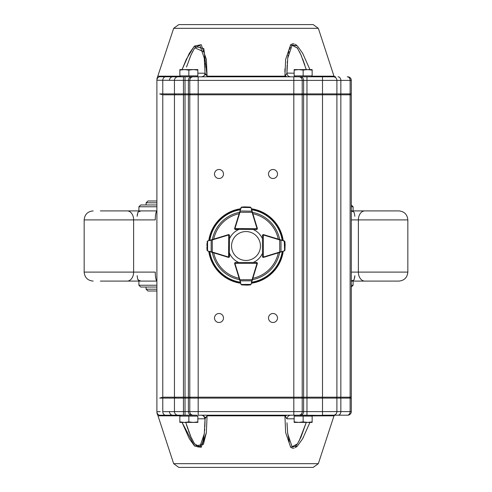 <?xml version="1.0" encoding="UTF-8"?>
<svg xmlns="http://www.w3.org/2000/svg" width="492" height="492" viewBox="0 0 492 492"><rect width="100%" height="100%" fill="white"/><g stroke="black" fill="none" stroke-linecap="round" stroke-linejoin="round"><path stroke-width="0.74" d="M351.3 272.101L407.837 272.101C407.308 277.568 404.307 280.569 398.84 281.098L364.83 281.098A8.997 6.457 -90 0 1 358.373 272.101L358.373 219.899A8.997 6.457 -90 0 1 364.83 210.902L351.3 210.902L366.442 210.902L353.102 210.902L353.102 206.763L351.3 206.763M351.368 281.092L364.83 281.098M407.837 272.101L407.837 219.899L407.837 272.101C407.308 277.568 404.307 280.569 398.84 281.098L391.638 281.098M100.362 281.098L156.899 281.098M351.3 219.899L407.837 219.899C407.308 214.432 404.307 211.431 398.84 210.902L364.83 210.902M407.837 219.899C407.308 214.432 404.307 211.431 398.84 210.902L391.638 210.902M100.362 210.902L156.899 210.902M156.899 287.039L140.7 287.039L138.898 285.237L138.898 281.098M156.899 204.961L140.7 204.961L138.898 206.763L156.899 206.763M351.3 287.039L353.102 285.237L351.3 285.237M156.899 285.237L138.898 285.237M156.899 210.97A8.997 1.863 90 0 0 155.263 219.899L84.163 219.899C84.692 214.432 87.693 211.431 93.16 210.902C87.693 211.431 84.692 214.432 84.163 219.899L84.163 272.101C84.692 277.568 87.693 280.569 93.16 281.098C87.693 280.569 84.692 277.568 84.163 272.101L155.263 272.101A8.997 1.863 90 0 0 156.899 281.03M351.3 204.961L353.102 206.763M212.187 239.586L212.292 239.93L207.729 240.939A0.898 0.898 0 0 0 207.661 240.963L207.095 241.695L207.729 240.939L228.393 234.666A0.898 0.898 0 0 1 229.106 234.745A0.898 0.898 0 0 0 228.657 234.629L229.555 235.527L229.247 257.132A0.898 0.898 0 0 0 229.512 256.498L229.53 253.263A18.001 18.001 0 0 0 238.737 262.47L235.508 262.47A0.898 0.898 0 0 0 234.838 262.771M222.962 236.314L228.368 234.653A0.898 0.898 0 0 1 228.657 234.629L228.614 257.033L229.512 256.498A0.898 0.898 0 0 1 228.866 257.359A0.898 0.898 0 0 0 229.247 257.132L228.614 257.396A0.898 0.898 0 0 1 228.35 257.353L207.71 251L207.077 250.237L206.886 247.55M206.892 244.383L206.886 244.499A0.363 0.363 0 0 0 206.886 244.512L207.44 250.865L207.077 250.237L207.636 250.975A0.898 0.898 0 0 0 207.71 251L212.267 252.027L212.163 252.371M206.88 247.433A0.363 0.363 0 0 1 206.88 247.421A0.363 0.363 0 0 0 206.88 247.433L207.44 250.865M209.106 251.43L209.475 251.541M207.458 241.068L206.886 244.512A0.363 0.363 0 0 1 206.886 244.499M229.297 234.893L229.555 235.527L228.657 234.985A0.541 0.541 0 0 0 228.497 235.01L212.292 239.93L212.267 252.027L228.454 257.008A0.541 0.541 0 0 0 228.614 257.033L228.614 257.396M211.173 239.893L211.148 252.058M239.616 279.843L239.961 279.733L240.988 284.296A0.898 0.898 0 0 0 241.012 284.37L241.75 284.923L240.988 284.296L234.629 263.657A0.898 0.898 0 0 1 234.592 263.392L235.49 262.494A0.898 0.898 0 0 0 234.832 262.777M234.592 263.392L235.49 262.494L256.455 262.451L257.359 263.349A0.898 0.898 0 0 0 256.984 262.617A0.898 0.898 0 0 1 257.347 263.632L254.77 272.014M256.455 262.808A0.541 0.541 0 0 1 256.996 263.349L257.359 263.349A0.898 0.898 0 0 1 257.322 263.607L251.049 284.278L250.287 284.905L247.605 285.114M241.75 284.923L247.476 285.12L250.293 284.905L251.025 284.345A0.898 0.898 0 0 0 251.049 284.278L252.058 279.708L252.402 279.813M247.476 285.12A0.363 0.363 0 0 0 247.488 285.12L250.914 284.542L250.299 284.905M250.914 284.542L250.25 284.862M251.473 282.875L251.584 282.506M241.123 284.567L241.787 284.874M234.629 263.657L234.973 263.552A0.541 0.541 0 0 1 234.948 263.392L256.996 263.349L256.455 262.451L257.095 262.71M239.93 280.858L252.095 280.834M282.525 251.541L263.65 257.353A0.898 0.898 0 0 1 263.386 257.396L262.488 256.498A0.898 0.898 0 0 0 263.134 257.359A0.898 0.898 0 0 1 262.47 256.492L262.445 235.527L263.343 234.629A0.898 0.898 0 0 0 262.882 234.758A0.898 0.898 0 0 1 263.632 234.653L284.271 240.939L284.905 241.695L285.108 244.383M262.802 235.527A0.541 0.541 0 0 1 263.343 234.985L263.343 234.629A0.898 0.898 0 0 1 263.607 234.666L269.038 236.314M284.923 250.237L284.29 251A0.898 0.898 0 0 0 284.364 250.975L284.923 250.237L285.114 244.512L284.542 241.068L284.905 241.695L284.339 240.963A0.898 0.898 0 0 0 284.271 240.939L282.5 240.397M285.114 244.499A0.363 0.363 0 0 1 285.114 244.512A0.363 0.363 0 0 0 285.114 244.499L284.542 241.068M279.837 252.371L279.733 252.027L281 251.713L280.981 240.237L279.708 239.93L279.813 239.586M284.56 250.865L284.874 250.194M253.294 262.457A18.001 18.001 0 0 0 262.47 253.263L262.47 256.492L263.386 257.033L263.343 234.985L262.445 235.527L262.703 234.893M284.29 251L284.597 250.576L284.271 240.939M280.852 252.058L284.438 250.656M284.419 241.277L280.827 239.893M254.77 219.979L257.347 228.368A0.898 0.898 0 0 1 256.978 229.383A0.898 0.898 0 0 0 257.359 228.651L256.455 229.549L234.856 229.241A0.898 0.898 0 0 0 235.49 229.506L234.592 228.608A0.898 0.898 0 0 1 234.629 228.343L240.988 207.704L241.75 207.077L244.438 206.88M252.402 212.187L252.058 212.292L251.049 207.722A0.898 0.898 0 0 0 251.025 207.655L250.287 207.095L251.049 207.722L257.322 228.393A0.898 0.898 0 0 1 257.359 228.651L234.948 228.608A0.541 0.541 0 0 0 235.49 229.149M234.832 229.223A0.898 0.898 0 0 0 234.856 229.241L234.592 228.608M250.287 207.095L244.567 206.874L241.744 207.077L241.012 207.63A0.898 0.898 0 0 0 240.988 207.704L240.44 209.469M241.123 207.433L241.75 207.077L240.988 207.704M252.095 211.166L240.274 210.994L239.961 212.267L239.616 212.157M250.914 207.458L250.25 207.138M244.567 206.874A0.363 0.363 0 0 0 244.549 206.874L241.412 207.396L250.705 207.575M257.095 229.29L256.455 229.549L256.996 228.651A0.541 0.541 0 0 0 256.978 228.497L252.058 212.292L239.961 212.267L234.973 228.448A0.541 0.541 0 0 0 234.948 228.608M241.332 207.556L239.93 211.142M234.838 229.229A0.898 0.898 0 0 0 235.508 229.53L238.737 229.53A18.001 18.001 0 0 0 229.549 238.694M283.244 251.32A37.62 37.62 0 0 1 251.363 283.238M240.662 283.238A37.62 37.62 0 0 1 208.756 251.32M208.768 240.619A37.62 37.62 0 0 1 240.662 208.762M251.363 208.762A37.62 37.62 0 0 1 283.232 240.619M262.451 238.694A18.001 18.001 0 0 0 253.294 229.543M180.982 76.801L180.084 75.897M160.201 411.601L156.899 411.773C156.899 413.366 156.899 413.366 156.899 411.773L156.899 80.227C156.899 78.634 156.899 78.634 156.899 80.227L185.029 80.399L185.029 76.801L198.184 76.801L178.049 76.801A3.598 3.598 0 0 0 174.451 80.399L174.451 93.898L159.691 93.898L162.784 94.802L162.784 397.198L351.3 397.198L351.3 94.802L336.897 94.802L336.897 397.198L335.999 398.102M197.852 70.104L197.852 69.6L193.35 69.6L197.852 70.104L197.852 75.897L188.848 75.897L188.848 70.104L193.35 69.6L184.352 69.6L188.848 70.104M179.851 70.104L184.352 69.6L179.851 69.6L179.851 75.897L188.848 75.897M330.747 76.801L293.816 76.801L295.286 76.801L294.382 75.897M295.286 76.801L334.855 76.801L333.994 76.18L312.266 76.18A0.898 0.676 90 0 0 312.906 76.801M312.149 70.104L312.149 69.6L307.648 69.6L312.149 70.104L312.149 75.897L303.152 75.897L303.152 70.104L307.648 69.6L298.65 69.6L303.152 70.104M294.148 70.104L298.65 69.6L294.148 69.6L294.148 75.897L303.152 75.897M311.018 415.199L311.916 416.103M334.228 415.451L293.816 415.199L295.286 415.199L294.382 416.103M294.148 421.896L294.148 422.4L298.65 422.4L294.148 421.896L294.148 416.103L303.152 416.103L303.152 421.896L298.65 422.4L307.648 422.4L303.152 421.896M312.149 421.896L307.648 422.4L312.149 422.4L312.149 416.103L303.152 416.103M196.714 415.199L185.029 415.199L196.714 415.199L197.618 416.103M179.851 421.896L179.851 422.4L184.352 422.4L179.851 421.896L179.851 416.103L188.848 416.103L188.848 421.896L184.352 422.4L193.35 422.4L188.848 421.896M197.852 421.896L193.35 422.4L197.852 422.4L197.852 416.103L188.848 416.103M255.471 235.084A14.453 14.453 0 0 0 231.812 243.257A14.453 14.453 0 0 0 250.717 259.659A14.453 14.453 0 0 0 255.471 235.084M219.002 169.5A4.502 4.502 0 0 0 215.102 176.253A4.502 4.502 0 0 0 222.894 176.253A4.502 4.502 0 0 0 219.002 169.5M272.998 169.5A4.502 4.502 0 0 0 269.106 176.253A4.502 4.502 0 0 0 276.898 176.253A4.502 4.502 0 0 0 272.998 169.5M219.002 313.502A4.502 4.502 0 0 0 215.102 320.249A4.502 4.502 0 0 0 222.894 320.249A4.502 4.502 0 0 0 219.002 313.502M272.998 313.502A4.502 4.502 0 0 0 269.106 320.249A4.502 4.502 0 0 0 276.898 320.249A4.502 4.502 0 0 0 272.998 313.502M306.258 422.462L299.019 441.201M297.014 444.405L295.6 445.998M295.163 446.361L294.849 446.582M292.586 446.994L292.199 446.822M289.253 441.834L287.519 432.001M287.076 425.383L287.039 424.485M286.99 422.751L287.709 433.741L292.07 446.742L297.353 443.944L300.926 437.271L306.276 422.4M290.212 415.223L288.521 415.826L287.15 417.634L286.953 418.803A3.598 1.236 0 0 1 286.953 418.815L287.223 418.803M173.664 463.679L318.336 463.679L313.201 467.4L178.799 467.4L173.664 463.679L158.006 415.82L179.734 415.82A0.898 0.676 90 0 0 179.094 415.199L159.728 415.223M312.906 415.199A0.898 0.676 -90 0 0 312.266 415.82L312.149 416.158M330.747 415.199L347.703 415.199L322.5 415.199L334.855 415.199L333.994 415.82L311.725 415.906M179.82 416.072L180.275 415.906M206.702 415.199A0.898 0.4 -90 0 1 207.077 415.82L206.363 432.659L201.222 447.314L194.5 445.955L189.309 438.667L182.065 422.4L194.604 446.059L203.405 444.337L206.369 432.622M290.348 446.921L291.098 447.56M291.891 447.984L292.789 448.212M293.214 448.23L294.105 448.107M295.255 447.659L296.27 447.019M296.854 446.552L297.328 446.121M302.931 438.243L303.349 437.462M309.935 422.4L302.629 438.784L297.377 446.078L290.667 447.222L285.624 432.56L284.923 415.82A0.898 0.4 90 0 1 285.298 415.199M286.953 72.533L287.057 67.109M287.088 66.272L287.137 65.233M287.26 63.154L287.402 61.285M287.654 58.708L287.703 58.29M287.789 57.595L287.851 57.109M287.955 56.346L288.177 54.956M288.472 53.345L288.927 51.34M289.536 49.305L289.813 48.548M289.856 48.444L290.052 47.995M290.237 47.595L290.428 47.22M291.615 45.608L291.971 45.319M292.137 45.215L292.568 45.012M294.075 45.03L294.591 45.264M294.769 45.369L295.237 45.694M296.977 47.539L297.297 47.982M297.34 48.038L297.9 48.88M299.591 51.888L301.657 56.439M302.678 59.003L304.862 65.153M306.276 69.6L300.926 54.729L297.353 48.062L292.082 45.252L287.709 58.234L286.953 73.197A3.598 1.236 -0 0 0 286.947 73.136M173.664 28.321L318.336 28.321L313.201 24.6L178.799 24.6L173.664 28.321L156.899 78.904M156.899 80.227A3.598 3.592 0 0 1 159.531 76.764C157.237 76.444 157.237 76.444 159.531 76.764L179.094 76.801A0.898 0.676 -90 0 0 179.734 76.18L179.808 75.977M182.065 69.6L189.309 53.333L194.5 46.045L201.222 44.686L206.363 59.341L207.077 76.18L203.817 48.56L194.199 46.346L186.265 59.378L182.065 69.6M285.298 76.801A0.898 0.4 -90 0 1 284.923 76.18L285.624 59.44L290.667 44.778L297.377 45.922L302.629 53.216L309.935 69.6M312.149 75.842L312.266 76.18L311.731 76.088M296.516 45.172L295.255 44.335M294.105 43.886L293.214 43.77M292.783 43.788L291.891 44.016M291.098 44.44L290.348 45.079M284.942 68.855L284.886 72.078M335.999 93.898L336.897 94.802L185.029 94.802L185.029 80.399L293.816 80.399L293.816 76.801L196.714 76.801L198.184 76.801L198.184 93.898L174.451 93.898M317.672 76.801L311.473 76.801M162.784 93.898L162.784 80.362A3.598 3.014 -92 0 1 165.38 76.795L165.343 76.795M206.702 76.801A0.898 0.4 90 0 0 207.077 76.18L205.053 73.24M162.784 398.102L162.784 411.638L185.029 411.601L185.029 415.199L178.049 415.199A3.598 3.598 0 0 1 174.451 411.601L174.451 398.102L159.691 398.102L162.784 397.198M333.299 76.801A3.598 3.598 0 0 1 336.897 80.399L351.3 80.399L351.3 93.898L198.184 93.898L198.184 398.102L174.451 398.102M333.299 415.199A3.598 3.598 0 0 0 336.897 411.601L351.3 411.601L351.3 398.102L293.816 398.102L293.816 80.399L336.897 80.399L336.897 93.898M351.3 80.399A3.598 3.598 -135.2 0 0 347.703 76.801M169.457 80.399A3.598 3.346 -90 0 1 172.803 76.801M205.053 73.21L205.047 73.203C204.832 75.387 203.633 76.586 201.449 76.801A3.598 3.598 90 0 0 205.047 73.197L204.285 58.191L199.832 45.196L194.574 48.167L191.031 54.827L186.517 67.047M186.775 66.26L187.101 65.258M189.857 57.632L192.575 51.562M194.82 47.81L203.122 51.543M204.106 56.789L204.174 57.324M204.235 57.785L204.346 58.708M204.364 58.88L204.592 61.186M204.733 63.056L204.863 65.196M204.912 66.272L204.949 67.207M207.077 76.18L284.923 76.18L286.953 73.203C287.168 75.387 288.367 76.586 290.551 76.801A3.598 3.598 -90 0 1 286.953 73.197L287.223 73.197M205.176 73.941L205.416 74.913M175.349 398.102L174.451 397.198L174.451 94.802L185.029 94.802L185.029 411.601L306.971 411.601L306.971 415.199L295.286 415.199M293.816 415.199L198.184 415.199L198.184 398.102L293.816 398.102L293.816 415.199M178.049 415.199L172.803 415.199A3.598 3.346 90 0 1 169.457 411.601M159.531 415.236C157.237 415.555 157.237 415.555 159.531 415.236A3.598 3.592 -0 0 1 156.899 411.773M306.971 76.801L306.971 411.601L336.897 411.601L336.897 398.102M351.3 411.601A3.598 3.598 135.2 0 1 347.703 415.199M185.724 422.4L191.037 437.185L194.58 443.846L199.838 446.798L204.285 433.803L205.047 418.803A3.598 3.598 90 0 0 205.047 418.606L203.479 415.826L201.788 415.223M205.047 418.944L204.943 424.873M204.912 425.746L204.857 426.822M204.733 428.956L204.586 430.838M204.426 432.56L204.346 433.28M204.285 433.815L204.235 434.215M204.174 434.682L204.1 435.229M203.983 436.066L203.03 440.832M202.888 441.349L202.778 441.711M202.649 442.13L202.489 442.622M202.261 443.249L201.997 443.895M201.818 444.294L201.585 444.756M200.859 445.881L200.207 446.545M199.506 446.957L198.725 447.111M197.895 446.957L197.046 446.515M196.277 445.887L195.933 445.543M194.955 444.368L194.635 443.925M190.558 436.078L190.195 435.205M189.986 434.694L189.795 434.221M189.162 432.566L188.461 430.678M187.907 429.104L187.101 426.748M186.788 425.783L186.517 424.94M286.947 418.92L284.923 415.82L286.215 415.82M204.857 417.628A3.598 3.598 90 0 0 203.479 415.826L204.844 417.634M205.404 417.136L205.312 417.468M284.923 415.82L207.077 415.82L205.047 418.803L197.852 418.803M175.349 93.898L174.451 94.802L162.784 94.802M350.402 398.102L351.3 397.198M351.3 94.802L350.402 93.898M127.17 281.098A8.997 6.457 90 0 0 133.627 272.101L133.627 219.899A8.997 6.457 90 0 0 127.17 210.902M156.899 289.198L146.099 289.198L147.901 291L156.899 291M156.899 202.802L146.099 202.802L146.099 204.961M229.155 256.498A0.541 0.541 0 0 1 228.614 257.033M207.581 241.277L207.562 250.656M228.393 234.666L228.497 235.01M228.454 257.008L228.35 257.353M234.973 263.552L239.961 279.733L252.058 279.708L256.978 263.503A0.541 0.541 0 0 0 256.996 263.349M241.332 284.444L250.705 284.425M256.978 263.503L257.322 263.607M263.386 257.396L263.386 257.033A0.541 0.541 0 0 0 263.546 257.008L279.733 252.027L279.708 239.93L263.503 235.01A0.541 0.541 0 0 0 263.343 234.985M263.65 257.353L263.546 257.008M263.503 235.01L263.607 234.666M257.322 228.393L256.978 228.497M234.973 228.448L234.629 228.343M279.671 252.421A34.28 34.28 0 0 1 252.445 279.665M239.561 279.665A34.28 34.28 0 0 1 212.329 252.421M212.335 239.536A34.28 34.28 0 0 1 239.561 212.335M252.445 212.335A34.28 34.28 0 0 1 279.665 239.536M251.676 209.789A36.654 36.654 0 0 1 282.205 240.311M209.795 240.311A36.654 36.654 0 0 1 240.342 209.789M240.342 282.211A36.654 36.654 0 0 1 209.783 251.64M282.217 251.64A36.654 36.654 0 0 1 251.676 282.211M282.777 251.467A37.177 37.177 0 0 1 251.504 282.771M240.514 282.771A37.177 37.177 0 0 1 209.223 251.467M209.235 240.477A37.177 37.177 0 0 1 240.514 209.229M251.504 209.229A37.177 37.177 0 0 1 282.765 240.477M239.137 278.281A33.007 33.007 0 0 1 213.713 252.851M213.719 239.118A33.007 33.007 0 0 1 239.137 213.719M252.87 213.719A33.007 33.007 0 0 1 278.281 239.118M278.288 252.851A33.007 33.007 0 0 1 252.87 278.281M294.148 418.803L286.953 418.803M294.148 73.197L286.953 73.08M179.734 76.18L158.006 76.18M284.923 76.18L286.215 76.18M193.141 76.801A3.598 3.358 90 0 0 189.783 80.399L189.783 93.898M191.745 76.801A3.598 3.358 90 0 0 188.387 80.399L188.387 93.898M183.448 76.801L183.448 415.199M347.303 76.801A3.598 2.811 -90 0 1 350.119 80.399L350.119 93.898M338.035 76.801A3.598 2.811 90 0 1 340.845 80.399L340.845 93.898M322.5 76.801L322.5 415.199M300.255 76.801A3.598 3.358 90 0 1 303.613 80.399L303.613 93.898M298.859 76.801A3.598 3.358 90 0 1 302.217 80.399L302.217 93.898M205.047 73.197L197.852 73.197M193.141 415.199A3.598 3.358 -90 0 1 189.783 411.601L189.783 398.102M191.745 415.199A3.598 3.358 -90 0 1 188.387 411.601L188.387 398.102M347.303 415.199A3.598 2.811 90 0 0 350.119 411.601L350.119 398.102M338.035 415.199A3.598 2.811 -90 0 0 340.845 411.601L340.845 398.102M300.255 415.199A3.598 3.358 -90 0 0 303.613 411.601L303.613 398.102M298.859 415.199A3.598 3.358 -90 0 0 302.217 411.601L302.217 398.102M162.784 411.638A3.598 3.014 92 0 0 165.38 415.205M190.619 93.898L189.783 94.802L189.783 397.198L190.619 398.102M189.229 93.898L188.387 94.802L188.387 397.198L189.229 398.102M349.412 93.898L350.119 94.802L350.119 397.198L349.412 398.102M340.144 93.898L340.845 94.802L340.845 397.198L340.144 398.102M302.771 93.898L303.613 94.802L303.613 397.198L302.771 398.102M301.381 93.898L302.217 94.802L302.217 397.198L301.381 398.102M353.102 285.237L353.102 281.098M138.898 210.902L138.898 206.763M137.133 216.308L137.133 216.314C138.357 210.244 137.305 212.735 140.897 210.902L140.853 210.902M139.931 211.031L138.867 211.529M137.889 212.753L137.6 213.46M137.36 214.297L137.231 214.979M351.103 210.902C353.957 212.347 354.031 210.379 354.867 216.314C354.031 210.379 353.957 212.347 351.103 210.902M137.133 275.803L137.133 275.686C137.969 281.621 138.043 279.653 140.897 281.098L139.353 280.754L138.08 279.622M352.069 280.969L353.133 280.471M354.111 279.247L354.4 278.54M354.64 277.703L354.769 277.021M354.867 275.692L354.867 275.686C353.643 281.756 354.695 279.265 351.103 281.098M146.099 287.039L146.099 289.198M146.099 202.802L147.901 201L156.899 201M229.247 257.132L229.512 256.498M235.49 262.494L234.856 262.759M262.488 256.498L262.753 257.132M234.856 229.241L235.49 229.506M196.714 76.801L197.618 75.897M311.018 76.801L311.916 75.897M180.982 415.199L180.084 416.103M318.336 463.679L333.994 415.82M334.228 76.549L335.55 76.801M318.336 28.321L333.994 76.18M156.899 413.096L158.006 415.82M288.527 415.832L287.156 417.634"/></g></svg>
